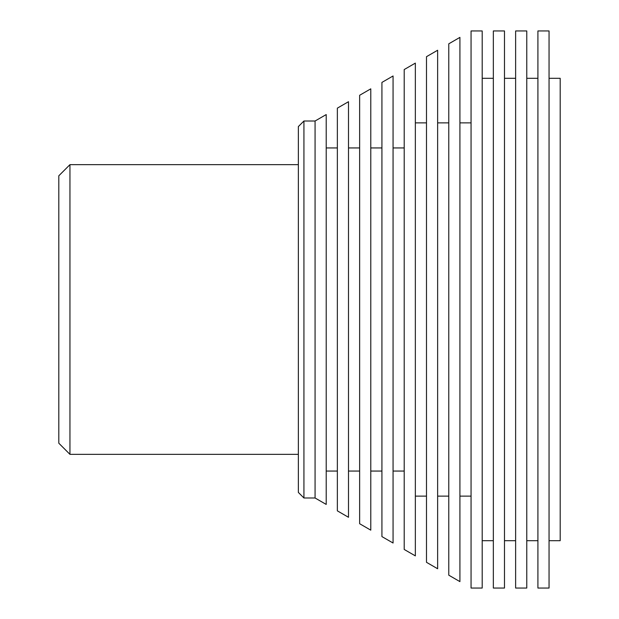 <?xml version="1.0" encoding="UTF-8"?>
<svg xmlns="http://www.w3.org/2000/svg" width="619" height="619" viewBox="0 0 619 619"><rect width="100%" height="100%" fill="white"/><g stroke="black" fill="none" stroke-linecap="round" stroke-linejoin="round"><path stroke-width="0.93" d="M549.053 78.304L560.195 78.304L560.195 540.697L549.053 540.697M549.053 65.049L549.053 588.05L537.911 588.05L537.911 30.95L549.053 30.95L549.053 65.049M526.769 65.049L526.769 588.05L515.627 588.05L515.627 30.95L526.769 30.95L526.769 65.049M69.947 309.5L69.947 454.346L58.805 443.204L58.805 175.796L69.947 164.654L69.947 309.5M504.485 65.049L504.485 588.05L493.343 588.05L493.343 30.95L504.485 30.95L504.485 65.049M482.201 65.049L482.201 588.05L471.059 588.05L471.059 30.95L482.201 30.95L482.201 65.049M459.917 70.698L459.917 581.62L448.775 575.183L448.775 43.817L459.917 37.38L459.917 70.698M437.633 81.987L437.633 568.753L426.491 562.315L426.491 56.685L437.633 50.247L437.633 81.987M415.349 93.276L415.349 555.885L404.207 549.455L404.207 69.545L415.349 63.115L415.349 93.276M393.065 104.565L393.065 543.018L381.923 536.588L381.923 82.412L393.065 75.982L393.065 104.565M370.781 115.861L370.781 530.158L359.639 523.72L359.639 95.28L370.781 88.842L370.781 115.861M348.497 127.15L348.497 517.291L337.355 510.853L337.355 108.147L348.497 101.709L348.497 127.15M315.071 121.007L326.213 114.577L326.213 504.423L315.071 497.993L303.929 497.993L303.929 121.007L315.071 121.007L315.071 497.993M303.929 497.993L298.358 492.422L298.358 126.578L303.929 121.007M526.769 78.304L537.911 78.304M526.769 540.697L537.911 540.697M504.485 78.304L515.627 78.304M504.485 540.697L515.627 540.697M298.358 454.346L69.947 454.346M298.358 164.654L69.947 164.654M482.201 78.304L493.343 78.304M482.201 540.697L493.343 540.697M459.917 122.872L471.059 122.872M459.917 496.129L471.059 496.129M437.633 122.872L448.775 122.872M437.633 496.129L448.775 496.129M415.349 122.872L426.491 122.872M415.349 496.129L426.491 496.129M393.065 147.941L404.207 147.941M393.065 471.059L404.207 471.059M370.781 147.941L381.923 147.941M370.781 471.059L381.923 471.059M348.497 147.941L359.639 147.941M348.497 471.059L359.639 471.059M326.213 147.941L337.355 147.941M326.213 471.059L337.355 471.059"/></g></svg>

